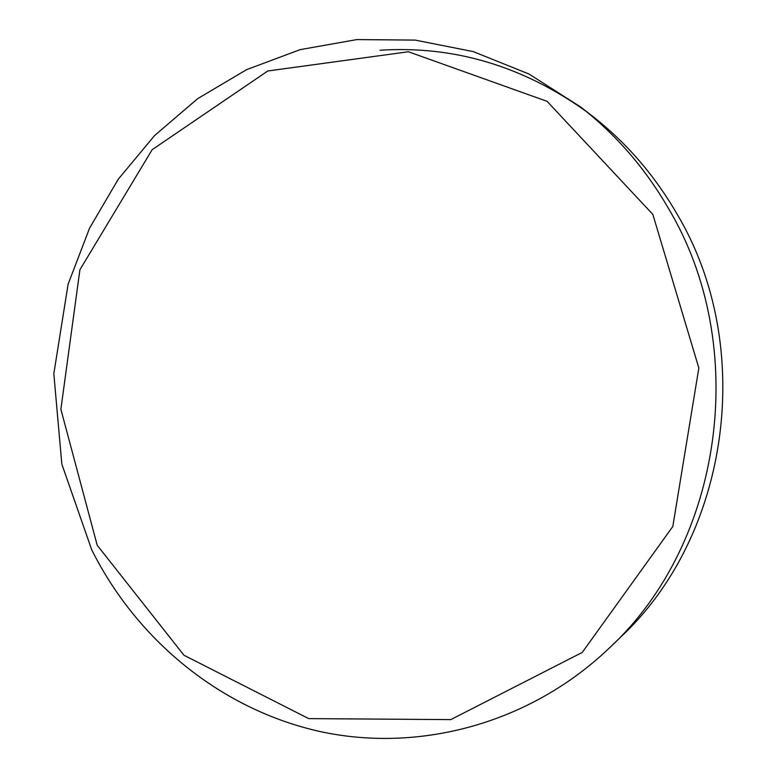 <?xml version="1.0" encoding="UTF-8"?>
<svg xmlns="http://www.w3.org/2000/svg" width="777" height="777" viewBox="0 0 777 777"><rect width="100%" height="100%" fill="white"/><g stroke="black" fill="none" stroke-linecap="round" stroke-linejoin="round"><path stroke-width="1.17" d="M609.712 647.659L620.065 637.664C729.642 536.208 756.555 346.542 676.641 213.374C654.215 174.815 626.009 142.298 592.035 115.831L580.672 107.012C615.802 134.363 644.978 168.026 668.191 207.974C750.951 345.969 723.028 542.812 609.712 647.659C530.147 723.902 419.036 753.098 319.852 731.497C220.551 709.275 136.684 639.83 91.686 549.737L61.83 464.122L53.827 373.718L68.123 284.139L89.608 228.088L118.318 179.118L154.604 135.538L197.708 98.63L246.62 69.639L300.165 49.641L356.896 39.578L415.171 40.103L473.193 51.583L529.011 74.029L580.672 107.012M586.353 111.519C522.581 65.948 453.826 45.513 380.079 50.223M97.212 545.279L60.878 409.275L79.905 269.774L152.146 149.699L267.783 70.989L408.362 51.758L547.086 101.34L652.835 214.394L698.844 368.045L672.814 526.466L582.255 652.418L450.786 719.609L308.731 718.618L183.984 655.273L97.212 545.279"/></g></svg>
